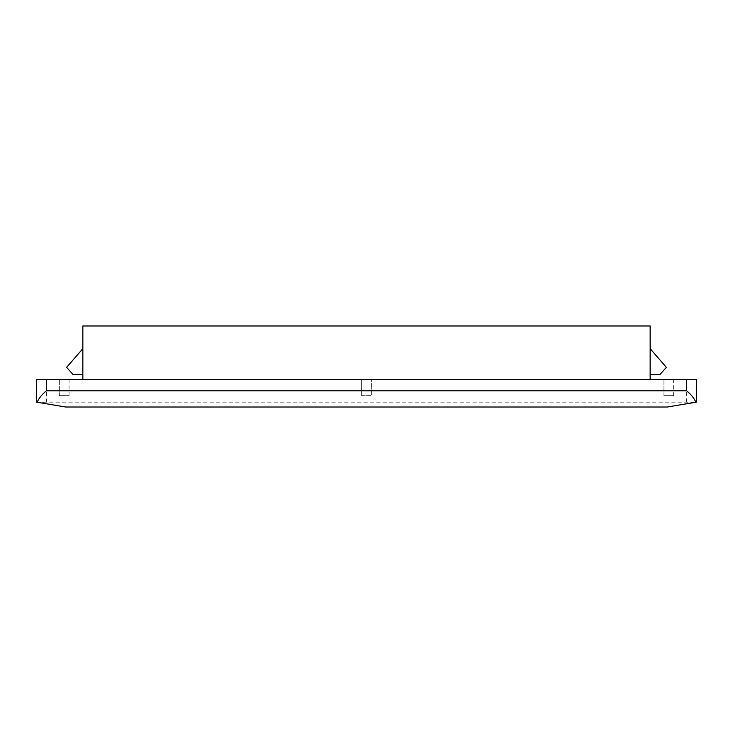 <?xml version="1.0" encoding="UTF-8"?>
<svg xmlns="http://www.w3.org/2000/svg" width="733" height="733" viewBox="0 0 733 733"><rect width="100%" height="100%" fill="white"/><g stroke="black" fill="none" stroke-linecap="round" stroke-linejoin="round"><path stroke-width="0.55" stroke-dasharray="3.67 2.75" d="M59.346 395.673L69.067 395.673L59.346 395.673L69.067 395.673L59.346 395.673L69.067 395.673L59.346 395.673L59.346 379.465L69.067 379.465L59.346 379.465L69.067 379.465L59.346 379.465L69.067 379.465L59.346 379.465L59.346 395.673L59.346 379.465M69.067 395.673L69.067 379.465M361.635 395.673L361.635 379.465L371.365 379.465L361.635 379.465L371.365 379.465L361.635 379.465L361.635 395.673L371.365 395.673L371.365 379.465L371.365 395.673L361.635 395.673M663.933 395.673L673.654 395.673L663.933 395.673L673.654 395.673L663.933 395.673L673.654 395.673L663.933 395.673L663.933 379.465L673.654 379.465L663.933 379.465L673.654 379.465L663.933 379.465L673.654 379.465L663.933 379.465L663.933 395.673L663.933 379.465M673.654 395.673L673.654 379.465M37.163 402.243L36.65 402.16L36.65 379.465L696.35 379.465L696.35 402.16L695.837 402.243M650.153 379.465L82.847 379.465L650.153 379.465L650.153 325.974L82.847 325.974L82.847 379.465M46.371 402.16L39.5 402.637L65.823 407.026L667.177 407.026L693.5 402.637L686.629 402.16L46.371 402.16L46.371 379.465M650.153 348.67L650.153 374.609L659.883 374.609L666.361 367.352L650.153 348.67L650.153 374.609L659.883 374.609L666.361 367.352L650.153 348.67L650.153 374.609L659.883 374.609L666.361 367.352L650.153 348.67L650.153 374.609M82.847 348.67L82.847 374.609L73.117 374.609L66.639 367.352L82.847 348.67L82.847 374.609L73.117 374.609L66.639 367.352L82.847 348.67L82.847 374.609L73.117 374.609L66.639 367.352L82.847 348.67L82.847 374.609M686.629 379.465L686.629 402.16"/><path stroke-width="1.1" d="M696.35 402.16L696.35 379.465L36.65 379.465L36.65 402.16L37.163 402.243C38.702 398.44 41.781 394.638 46.371 390.817L686.629 390.817C691.219 394.638 694.298 398.44 695.837 402.243L693.5 402.637M39.5 402.637L36.65 402.16M695.837 402.243L667.177 407.026L65.823 407.026L37.163 402.243M82.847 379.465L82.847 325.974L650.153 325.974L650.153 379.465M650.153 374.609L659.883 374.609L666.361 367.352L650.153 348.67M82.847 374.609L73.117 374.609L66.639 367.352L82.847 348.67M46.371 379.465L46.371 390.817M686.629 379.465L686.629 390.817"/></g></svg>
